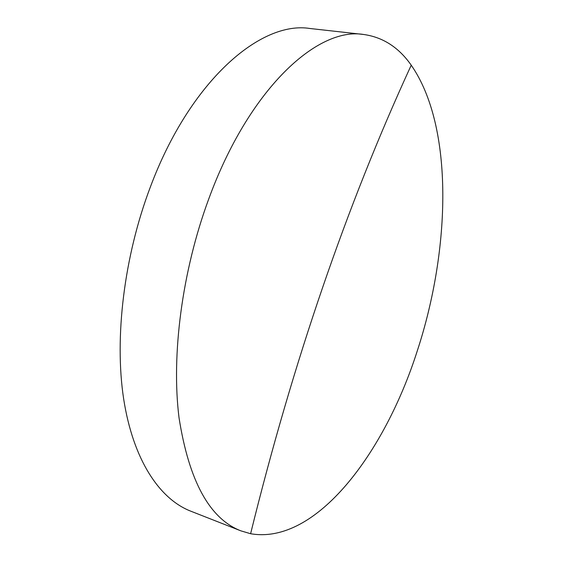 <?xml version="1.0" encoding="UTF-8"?>
<svg xmlns="http://www.w3.org/2000/svg" width="563" height="563" viewBox="0 0 563 563"><rect width="100%" height="100%" fill="white"/><g stroke="black" fill="none" stroke-linecap="round" stroke-linejoin="round"><path stroke-width="0.84" d="M208.584 199.401C248.832 88.82 317.518 26.658 363.677 34.484C382.924 37.179 398.78 47.412 411.229 65.188C453.933 126.752 450.724 249.064 417.239 351.009C384.782 452.729 316.146 545.146 250.605 533.724L240.851 530.839C209.584 518.713 188.978 481.027 179.034 417.788C171.187 355.239 181.969 271.556 208.584 199.401M363.677 34.484L309.995 28.502C261.014 20.493 190.266 80.27 150.377 186.958C123.966 256.601 114.289 337.666 123.642 398.843C133.149 460.055 159.54 498.938 190.576 511.098L240.851 530.839M250.605 533.724C292.992 361.889 346.534 205.713 411.229 65.188"/></g></svg>
